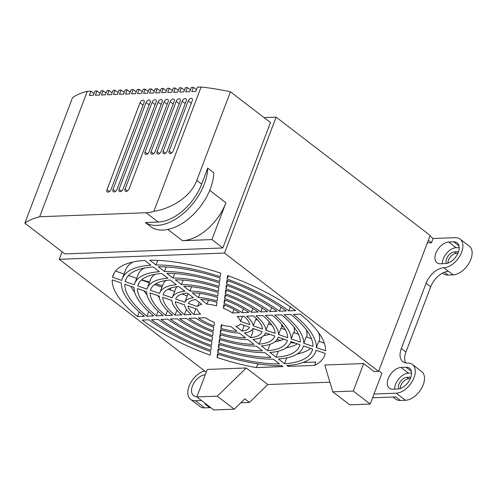 <?xml version="1.0" encoding="UTF-8"?>
<svg xmlns="http://www.w3.org/2000/svg" width="497" height="497" viewBox="0 0 497 497"><rect width="100%" height="100%" fill="white"/><g stroke="black" fill="none" stroke-linecap="round" stroke-linejoin="round"><path stroke-width="0.75" d="M428.327 240.324L431.483 242.747L433.092 238.498L455.289 237.665A17.233 10.369 127.5 0 1 460.067 239.045A17.233 10.369 127.5 0 1 459.986 255.725A17.233 10.369 127.5 0 1 443.852 267.765L448.474 271.312A17.233 10.369 -52.5 0 0 430.713 286.819L405.937 352.044A17.233 10.369 -52.5 0 0 405.595 362.934M443.852 267.765A17.233 10.369 -52.5 0 0 426.091 283.271L401.315 348.49A17.233 10.369 -52.5 0 0 402.862 361.71A17.233 10.369 -52.5 0 0 407.646 363.09A17.233 10.369 127.5 0 1 412.423 364.475A17.233 10.369 127.5 0 1 412.342 381.156A17.233 10.369 127.5 0 1 396.208 393.195L405.453 400.29L400.433 400.483L395.811 396.929L372.582 397.805M329.902 382.193L267.815 384.529L249.438 402.452L240.846 402.775M206.143 404.08L205.056 404.123L209.678 407.67L204.658 407.863L195.414 400.762A17.233 10.369 127.5 0 1 190.637 399.383A17.233 10.369 127.5 0 1 189.084 386.169A17.233 10.369 127.5 0 1 204.658 370.973M294.429 327.722A113.086 40.344 20.8 0 1 294.106 327.703M283.408 326.728A113.086 40.344 20.8 0 1 281.768 326.523M149.845 260.26A113.086 40.344 20.8 0 1 220.699 273.17L220.246 276.699A103.357 36.871 20.8 0 0 156.008 265L149.845 260.26M228.353 275.823L227.123 279.072L227.57 275.543A113.086 40.344 20.8 0 1 295.597 310.588L288.788 310.842L290.316 306.823M316.39 347.62A103.357 36.871 20.8 0 0 293.41 314.39L300.219 314.135A113.086 40.344 20.8 0 1 325.56 350.789L316.39 347.62L318.813 341.253L324.336 343.16M288.44 365.376L288.055 366.395L286.881 365.488A103.357 36.871 20.8 0 0 315.514 352.044A103.357 36.871 20.8 0 0 316.055 350.267L325.224 353.435A113.086 40.344 20.8 0 1 324.609 355.498A113.086 40.344 20.8 0 1 314.601 365.394L315.881 362.015L302.99 362.499M259.751 364.133L257.695 364.208L256.409 367.587A113.086 40.344 20.8 0 1 217.09 357.511L218.332 354.243M210.219 355.138A113.086 40.344 20.8 0 1 142.192 320.093L149.001 319.838A103.357 36.871 20.8 0 0 210.666 351.609L210.219 355.138M139.297 312.004L137.57 316.546A113.086 40.344 20.8 0 1 112.229 279.892L121.398 283.06A103.357 36.871 20.8 0 0 144.379 316.291L137.57 316.546M114.093 273.232L112.564 277.245A113.086 40.344 20.8 0 1 113.179 275.183A113.086 40.344 20.8 0 1 144.745 260.453L150.908 265.193A103.357 36.871 20.8 0 0 122.274 278.637L125.499 270.144A103.357 36.871 -159.2 0 1 132.892 262.037M314.601 365.394L288.055 366.395M256.409 367.587L282.955 366.587L281.78 365.68A103.357 36.871 20.8 0 1 217.543 353.982L217.09 357.511M217.593 297.448A46.209 16.482 -159.2 0 0 192.264 292.839L198.452 297.591A36.48 13.015 20.8 0 1 217.139 300.989L217.593 297.448M218.835 287.732A72.96 26.03 -159.2 0 0 175.286 279.799L181.455 284.539A63.231 22.558 20.8 0 1 218.382 291.267L218.835 287.732M220.078 278.022A99.711 35.573 -159.2 0 0 158.326 266.771L164.488 271.511A89.982 32.1 20.8 0 1 219.624 281.55L220.078 278.022M219.003 286.409L219.457 282.874A86.335 30.802 -159.2 0 0 166.806 273.288L172.968 278.022A76.606 27.329 20.8 0 1 219.003 286.409M217.761 296.125L218.214 292.59A59.584 21.253 -159.2 0 0 183.772 286.315L189.947 291.056A49.855 17.786 20.8 0 1 217.761 296.125M216.518 305.879L216.972 302.325A32.833 11.711 -159.2 0 0 200.776 299.374L206.994 304.145A23.104 8.244 20.8 0 1 216.518 305.879M248.786 312.352A46.209 16.482 -159.2 0 0 224.47 299.828L224.017 303.369A36.48 13.015 20.8 0 1 241.958 312.607L248.786 312.352M267.523 311.644A72.96 26.03 -159.2 0 0 225.713 290.105L225.259 293.64A63.231 22.558 20.8 0 1 260.714 311.905L267.523 311.644M286.241 310.942A99.711 35.573 -159.2 0 0 226.955 280.395L226.502 283.924A89.982 32.1 20.8 0 1 279.432 311.197L286.241 310.942M227.123 279.072A103.357 36.871 20.8 0 1 288.788 310.842M270.076 311.551L276.885 311.29A86.335 30.802 -159.2 0 0 226.334 285.247L225.88 288.782A76.606 27.329 20.8 0 1 270.076 311.551L271.579 307.593M251.339 312.253L258.154 311.998A59.584 21.253 -159.2 0 0 225.091 294.963L224.638 298.498A49.855 17.786 20.8 0 1 251.339 312.253L252.805 308.407M232.534 312.967L239.392 312.706A32.833 11.711 -159.2 0 0 223.843 304.698L223.389 308.252A23.104 8.244 20.8 0 1 232.534 312.967L233.901 309.364M262.466 329.002A46.209 16.482 -159.2 0 0 253.408 315.899L246.58 316.16A36.48 13.015 20.8 0 1 253.265 325.827L262.466 329.002M287.72 337.724A72.96 26.03 -159.2 0 0 272.145 315.191L265.336 315.452A63.231 22.558 20.8 0 1 278.544 334.556L287.72 337.724M312.948 346.434A99.711 35.573 -159.2 0 0 290.863 314.489L284.054 314.744A89.982 32.1 20.8 0 1 303.779 343.265L312.948 346.434M291.161 338.911L300.337 342.079A86.335 30.802 -159.2 0 0 281.501 314.843L274.698 315.098A76.606 27.329 20.8 0 1 291.161 338.911L293.584 332.543L298.436 334.214M265.914 330.194L275.102 333.363A59.584 21.253 -159.2 0 0 262.776 315.545L255.961 315.806A49.855 17.786 20.8 0 1 265.914 330.194L268.337 323.82L271.859 325.038M240.56 321.441L249.805 324.634A32.833 11.711 -159.2 0 0 244.015 316.254L237.156 316.514A23.104 8.244 20.8 0 1 240.56 321.441L242.505 316.309M250.625 337.649A46.209 16.482 -159.2 0 0 262.093 331.748A46.209 16.482 -159.2 0 0 262.13 331.648L252.923 328.474A36.48 13.015 20.8 0 1 244.437 332.903L250.625 337.649L253.048 331.282L251.668 330.219M267.603 350.689A72.96 26.03 -159.2 0 0 287.098 341.246A72.96 26.03 -159.2 0 0 287.384 340.37L278.202 337.202A63.231 22.558 20.8 0 1 278.003 337.792A63.231 22.558 20.8 0 1 261.434 345.949L267.603 350.689L270.008 344.309M284.564 363.717A99.711 35.573 -159.2 0 0 312.11 350.752A99.711 35.573 -159.2 0 0 312.613 349.08L303.443 345.912A89.982 32.1 20.8 0 1 303.015 347.291A89.982 32.1 20.8 0 1 278.401 358.977L284.564 363.717L286.788 357.871M269.921 352.466L276.083 357.206A86.335 30.802 -159.2 0 0 299.604 345.999A86.335 30.802 -159.2 0 0 300.002 344.725L290.826 341.557A76.606 27.329 20.8 0 1 290.509 342.545A76.606 27.329 20.8 0 1 269.921 352.466M252.942 339.432L259.117 344.172A59.584 21.253 -159.2 0 0 274.592 336.5A59.584 21.253 -159.2 0 0 274.76 336.009L265.572 332.841A49.855 17.786 20.8 0 1 265.504 333.046A49.855 17.786 20.8 0 1 252.942 339.432M235.895 326.343L242.114 331.114A32.833 11.711 -159.2 0 0 249.469 327.281L240.219 324.087A23.104 8.244 20.8 0 1 235.895 326.343M220.196 333.232A46.209 16.482 -159.2 0 0 245.524 337.842L239.337 333.096A36.48 13.015 20.8 0 1 220.649 329.691L220.196 333.232L221.451 329.927M218.953 342.949A72.96 26.03 -159.2 0 0 262.503 350.882L256.334 346.142A63.231 22.558 20.8 0 1 219.407 339.414L218.953 342.949L220.196 339.668M217.711 352.659A99.711 35.573 -159.2 0 0 279.463 363.91L273.3 359.169A89.982 32.1 20.8 0 1 218.164 349.13L217.711 352.659L218.953 349.385M218.786 344.272L218.332 347.807A86.335 30.802 -159.2 0 0 270.989 357.393L264.82 352.659A76.606 27.329 20.8 0 1 218.786 344.272M220.028 334.556L219.575 338.09A59.584 21.253 -159.2 0 0 254.017 344.365L247.841 339.625A49.855 17.786 20.8 0 1 220.028 334.556M221.277 324.802L220.817 328.355A32.833 11.711 -159.2 0 0 237.013 331.306L230.794 326.535A23.104 8.244 20.8 0 1 221.277 324.802M189.003 318.328A46.209 16.482 -159.2 0 0 213.319 330.859L213.772 327.318A36.48 13.015 20.8 0 1 195.83 318.074L189.003 318.328M170.266 319.037A72.96 26.03 -159.2 0 0 212.076 340.575L212.53 337.041A63.231 22.558 20.8 0 1 177.075 318.776L170.266 319.037M151.548 319.739A99.711 35.573 -159.2 0 0 210.84 350.286L211.287 346.757A89.982 32.1 20.8 0 1 158.357 319.484L151.548 319.739M167.713 319.13L160.91 319.391A86.335 30.802 -159.2 0 0 211.455 345.434L211.908 341.899A76.606 27.329 20.8 0 1 167.713 319.13M186.45 318.428L179.634 318.683A59.584 21.253 -159.2 0 0 212.697 335.717L213.151 332.182A49.855 17.786 20.8 0 1 186.45 318.428M205.255 317.713L198.396 317.974A32.833 11.711 -159.2 0 0 213.946 325.982L214.4 322.429A23.104 8.244 20.8 0 1 205.255 317.713M197.57 306.593A23.104 8.244 20.8 0 1 201.894 304.338L195.675 299.567A32.833 11.711 -159.2 0 0 188.32 303.4L197.57 306.593L199.21 302.275M175.323 301.679A46.209 16.482 -159.2 0 0 184.381 314.781L191.208 314.52A36.48 13.015 20.8 0 1 184.524 304.854L175.323 301.679M150.069 292.957A72.96 26.03 -159.2 0 0 165.644 315.489L172.453 315.228A63.231 22.558 20.8 0 1 159.245 296.125L150.069 292.957M124.84 284.247A99.711 35.573 -159.2 0 0 146.926 316.191L153.735 315.937A89.982 32.1 20.8 0 1 134.01 287.415L124.84 284.247M112.564 277.245L121.734 280.414A103.357 36.871 20.8 0 1 122.274 278.637M146.963 289.124A76.606 27.329 20.8 0 1 147.28 288.136A76.606 27.329 20.8 0 1 167.874 278.214L161.705 273.48A86.335 30.802 -159.2 0 0 138.185 284.682A86.335 30.802 -159.2 0 0 137.787 285.955L146.963 289.124M172.217 297.84A49.855 17.786 20.8 0 1 172.291 297.635A49.855 17.786 20.8 0 1 184.847 291.248L178.672 286.508A59.584 21.253 -159.2 0 0 163.196 294.181A59.584 21.253 -159.2 0 0 163.028 294.671L172.217 297.84M125.176 281.6L134.352 284.769A89.982 32.1 20.8 0 1 134.774 283.389A89.982 32.1 20.8 0 1 159.388 271.704L153.225 266.964A99.711 35.573 -159.2 0 0 125.685 279.935A99.711 35.573 -159.2 0 0 125.176 281.6L126.412 278.351M150.405 290.31L159.587 293.478A63.231 22.558 20.8 0 1 159.785 292.888A63.231 22.558 20.8 0 1 176.354 284.731L170.185 279.991A72.96 26.03 -159.2 0 0 150.69 289.434A72.96 26.03 -159.2 0 0 150.405 290.31L151.063 288.583M146.627 291.77L137.452 288.602A86.335 30.802 -159.2 0 0 156.288 315.837L163.091 315.583A76.606 27.329 20.8 0 1 146.627 291.77M175.658 299.032L184.865 302.207A36.48 13.015 20.8 0 1 193.352 297.778L187.164 293.031A46.209 16.482 -159.2 0 0 175.696 298.933A46.209 16.482 -159.2 0 0 175.658 299.032L175.739 298.834M171.875 300.486L162.687 297.318A59.584 21.253 -159.2 0 0 175.012 315.135L181.827 314.874A49.855 17.786 20.8 0 1 171.875 300.486M197.228 309.24L187.984 306.046A32.833 11.711 -159.2 0 0 193.774 314.427L200.633 314.166A23.104 8.244 20.8 0 1 197.228 309.24M206.255 372.197L59.242 259.304L224.489 253.072L378.546 371.377L374.129 371.545L363.705 363.543L324.758 365.009L332.785 391.822L349.733 404.838L370.203 404.061L353.255 391.052L332.785 391.822M267.815 384.529L246.245 367.966L207.299 369.439L196.849 396.948L213.797 409.963L234.267 409.186L217.319 396.177L196.849 396.948M157.76 260.391L156.008 265M115.559 271.07L124.033 274.002M319.354 341.439A103.357 36.871 -159.2 0 0 318.596 332.58M200.024 293.447L198.452 297.591M252.488 329.269A46.209 16.482 -159.2 0 0 254.65 329.064M256.272 319.658A36.48 13.015 -159.2 0 0 256.489 318.739M225.247 300.12L224.017 303.369M241.958 312.607L243.381 308.854M253.265 325.827L255.682 319.453L257.875 320.211M183.132 280.128L181.455 284.539M275.009 341.719A72.96 26.03 -159.2 0 0 283.843 339.147M281.519 328.374A63.231 22.558 -159.2 0 0 281.594 324.373M226.489 290.391L225.259 293.64M260.714 311.905L262.199 307.991M278.544 334.556L280.96 328.182L285.284 329.673M166.222 266.951L164.488 271.511M297.125 354.019A99.711 35.573 -159.2 0 0 310.656 348.403M306.742 337.084A89.982 32.1 -159.2 0 0 306.301 329.859M227.732 280.681L226.502 283.924M279.432 311.197L280.948 307.208M303.779 343.265L306.202 336.898L311.433 338.706M286.092 347.875A86.335 30.802 -159.2 0 0 297.386 343.825M276.083 357.206L278.382 351.155M294.131 332.729A76.606 27.329 -159.2 0 0 293.975 327.125M174.677 273.53L172.968 278.022M227.11 285.533L225.88 288.782M263.839 335.525A59.584 21.253 -159.2 0 0 269.803 334.301M259.117 344.172L261.54 337.805L261.049 337.426M268.902 324.019A49.855 17.786 -159.2 0 0 269.132 321.59M191.581 286.757L189.947 291.056M225.868 295.255L224.638 298.498M242.114 331.114L244.257 325.479M208.473 300.256L206.994 304.145M224.625 305.003L223.389 308.252M186.443 309.364L184.381 314.781M188.083 293.733A36.48 13.015 -159.2 0 0 188.021 293.889L184.865 302.207M157.704 295.597A72.96 26.03 -159.2 0 0 159.419 297.809M167.464 310.706L165.644 315.489M166.01 280.47A63.231 22.558 -159.2 0 0 163.01 284.39L159.785 292.888M130.897 286.34A99.711 35.573 -159.2 0 0 134.718 292.323M148.671 311.6L146.926 316.191M143.894 268.169A89.982 32.1 -159.2 0 0 138.004 274.891L134.774 283.389M144.167 290.919A86.335 30.802 -159.2 0 0 147.044 295.056M218.332 347.807L219.575 344.533M158.058 311.172L156.288 315.837M138.738 283.464L137.787 285.955M154.927 274.307A76.606 27.329 -159.2 0 0 150.51 279.643L147.28 288.136M219.575 338.09L220.823 334.804M176.901 310.159L175.012 315.135M163.395 293.708L163.028 294.671M177.174 286.657A49.855 17.786 -159.2 0 0 175.516 289.142L172.291 297.635M220.817 328.355L222.084 325.019M195.917 308.786L193.774 314.427M141.459 280.016L149.33 282.737M168.036 289.192L174.633 291.472M128.462 275.524L136.681 278.37M154.61 284.557L161.985 287.104M182.014 294.019L187.282 295.839M224.489 253.072L276.121 117.143L430.178 235.448L378.546 371.377M90.988 91.193L89.373 95.436L93.386 95.287L95.002 91.038L97.008 90.963L95.393 95.213L99.412 95.057L101.028 90.814L103.034 90.734L101.419 94.983L105.432 94.834L107.048 90.584L109.054 90.51L107.445 94.759L111.458 94.604L113.074 90.361L115.08 90.28L113.465 94.529L117.485 94.38L119.094 90.131L121.106 90.056L119.491 94.306L123.505 94.15L125.12 89.901L127.126 89.827L125.517 94.076L129.531 93.927L131.146 89.677L133.153 89.603L131.537 93.846L135.557 93.697L137.166 89.448L139.179 89.373L137.563 93.622L141.577 93.467L143.192 89.224L145.199 89.149L143.583 93.393L147.603 93.243L149.218 88.994L151.225 88.92L149.609 93.169L153.629 93.014L155.238 88.77L157.245 88.69L155.636 92.939L159.649 92.79L161.264 88.541L163.271 88.466L161.655 92.715L165.675 92.56L167.29 88.311L169.297 88.236L167.682 92.485L171.695 92.336L173.31 88.087L175.317 88.012L173.708 92.256L177.721 92.107L179.336 87.857L181.343 87.783L179.728 92.032L183.747 91.883L185.356 87.634L187.369 87.559L185.754 91.802L189.767 91.653L191.382 87.404L193.389 87.329L191.78 91.578L195.793 91.423L197.408 87.18L201.086 87.037A134.047 47.818 20.8 0 1 230.453 91.796L270.486 122.535L222.836 247.96L64.883 253.917L24.85 223.178L72.494 97.754A134.047 47.818 20.8 0 1 87.304 91.33L90.988 91.193L94.051 93.542M62.1 251.78L59.242 259.304M276.121 117.143L264.056 117.603M246.245 367.966L217.319 396.177M249.438 402.452L244.816 398.898L234.267 409.186M363.705 363.543L353.255 391.052M378.782 370.756L381.938 373.172L370.203 404.061M170.763 288.043L170.744 288.043A54.72 19.52 -159.2 0 0 170.502 290.043M431.483 242.747L427.345 242.903M230.453 91.796L196.781 180.43L201.639 184.157L207.727 168.116L213.797 172.77A45.96 27.658 127.5 0 1 210.38 188.711A45.96 27.658 127.5 0 1 151.436 227.197L145.373 222.544A45.96 27.658 -52.5 0 0 204.31 184.058A45.96 27.658 -52.5 0 0 207.727 168.116M167.843 229.459L182.474 240.691A42.127 25.353 -52.5 0 0 225.899 202.788L211.921 239.579L222.836 247.96M193.389 87.329L196.458 89.684M97.008 90.963L100.071 93.318M103.034 90.734L106.097 93.088M109.054 90.51L112.123 92.864M115.08 90.28L118.143 92.635M121.106 90.056L124.169 92.411M127.126 89.827L130.195 92.181M133.153 89.603L136.215 91.951M139.179 89.373L142.241 91.728M145.199 89.149L148.261 91.498M151.225 88.92L154.287 91.274M157.245 88.69L160.314 91.044M163.271 88.466L166.333 90.821M169.297 88.236L172.36 90.591M175.317 88.012L178.386 90.361M181.343 87.783L184.406 90.137M187.369 87.559L190.432 89.907M24.85 223.178A134.047 47.818 20.8 0 1 39.661 216.754L146.081 212.741L158.208 222.06L145.373 222.544M182.474 240.691L211.921 239.579M201.521 400.532L195.414 400.762M396.208 393.195L374.011 394.028M406.055 367.271L401.036 367.463A12.45 7.492 -52.5 0 0 389.387 376.154A12.45 7.492 -52.5 0 0 389.325 388.2A12.45 7.492 -52.5 0 0 392.779 389.201L397.799 389.014A12.45 7.492 -52.5 0 0 409.447 380.317A12.45 7.492 -52.5 0 0 409.509 368.271A12.45 7.492 -52.5 0 0 406.055 367.271L411.361 371.346M205.249 374.844A12.45 7.492 -52.5 0 0 192.432 386.039A12.45 7.492 -52.5 0 0 193.55 395.587A12.45 7.492 -52.5 0 0 196.992 396.581M453.699 241.846L448.679 242.033A12.45 7.492 -52.5 0 0 437.031 250.73A12.45 7.492 -52.5 0 0 436.969 262.776A12.45 7.492 -52.5 0 0 440.423 263.777L445.442 263.584A12.45 7.492 -52.5 0 0 457.091 254.886A12.45 7.492 -52.5 0 0 457.153 242.84A12.45 7.492 -52.5 0 0 453.699 241.846L459.004 245.922M429.942 236.081L433.092 238.498M201.639 184.157A42.127 25.353 127.5 0 1 158.208 222.06M196.781 180.43C190.537 197.371 170.415 208.92 153.884 211.3A42.127 25.353 127.5 0 1 146.081 212.741M201.086 87.037L153.884 211.3M111.011 189.568A2.87 1.727 127.5 0 1 107.253 191.923A2.87 1.727 127.5 0 1 106.992 189.724L140.03 102.761A2.87 1.727 127.5 0 1 143.788 100.406A2.87 1.727 127.5 0 1 144.043 102.606L111.011 189.568M117.037 189.345A2.87 1.727 127.5 0 1 113.279 191.699A2.87 1.727 127.5 0 1 113.018 189.494L146.05 102.531A2.87 1.727 127.5 0 1 149.808 100.177A2.87 1.727 127.5 0 1 150.069 102.382L117.037 189.345M123.057 189.115A2.87 1.727 127.5 0 1 119.299 191.469A2.87 1.727 127.5 0 1 119.044 189.27L152.076 102.307A2.87 1.727 127.5 0 1 155.834 99.953A2.87 1.727 127.5 0 1 156.095 102.152L123.057 189.115M129.083 188.891A2.87 1.727 127.5 0 1 125.325 191.246A2.87 1.727 127.5 0 1 125.064 189.04L158.102 102.078A2.87 1.727 127.5 0 1 161.86 99.723A2.87 1.727 127.5 0 1 162.115 101.928L129.083 188.891M149.081 151.871A2.87 1.727 127.5 0 1 145.323 154.225A2.87 1.727 127.5 0 1 145.068 152.02L164.122 101.848A2.87 1.727 127.5 0 1 167.88 99.499A2.87 1.727 127.5 0 1 168.141 101.699L149.081 151.871M155.107 151.641A2.87 1.727 127.5 0 1 151.349 153.995A2.87 1.727 127.5 0 1 151.088 151.796L170.148 101.624A2.87 1.727 127.5 0 1 173.907 99.27A2.87 1.727 127.5 0 1 174.161 101.475L155.107 151.641M161.127 151.417A2.87 1.727 127.5 0 1 157.375 153.772A2.87 1.727 127.5 0 1 157.114 151.566L176.174 101.394A2.87 1.727 127.5 0 1 179.926 99.04A2.87 1.727 127.5 0 1 180.187 101.245L161.127 151.417M167.154 151.187A2.87 1.727 127.5 0 1 163.395 153.542A2.87 1.727 127.5 0 1 163.14 151.343L182.194 101.171A2.87 1.727 127.5 0 1 185.953 98.816A2.87 1.727 127.5 0 1 186.213 101.015L167.154 151.187M173.18 150.964A2.87 1.727 127.5 0 1 169.421 153.318A2.87 1.727 127.5 0 1 169.16 151.113L188.22 100.941A2.87 1.727 127.5 0 1 191.979 98.586A2.87 1.727 127.5 0 1 192.233 100.792L173.18 150.964M87.304 91.33L39.661 216.754M442.529 273.083L443.299 273.673A17.233 10.369 -52.5 0 0 448.077 275.052L453.096 274.866A17.233 10.369 -52.5 0 0 469.23 262.826A17.233 10.369 -52.5 0 0 469.311 246.145L460.067 239.045M190.637 399.383L199.881 406.478A17.233 10.369 -52.5 0 0 204.658 407.863M405.453 400.29A17.233 10.369 -52.5 0 0 421.586 388.25A17.233 10.369 -52.5 0 0 421.667 371.57L412.423 364.475M411.553 373.023L408.428 373.141A12.45 7.492 -52.5 0 0 394.674 389.132M459.203 247.593L456.078 247.711A12.45 7.492 -52.5 0 0 442.318 263.702M210.697 407.583A17.233 10.369 127.5 0 1 209.678 407.67M392.972 397.035L395.655 399.097A17.233 10.369 -52.5 0 0 400.433 400.483M400.222 388.542A7.66 4.61 127.5 0 1 408.689 378.739L410.273 378.677M295.336 343.116A52.831 10.617 24.6 0 1 290.478 342.619M280.643 340.42A52.831 10.617 24.6 0 1 277.171 339.414M265.268 335.332A52.831 10.617 24.6 0 1 264.348 334.984M162.507 285.719L155.747 283.806M149.585 282.072L141.657 279.836M447.865 263.118A7.66 4.61 127.5 0 1 456.333 253.315L457.917 253.253M398.731 388.915A7.66 4.61 127.5 0 1 400.309 381.659A7.66 4.61 127.5 0 1 406.844 377.322L410.857 377.167M446.381 263.491A7.66 4.61 127.5 0 1 447.952 256.235A7.66 4.61 127.5 0 1 454.488 251.892L458.501 251.743M209.722 190.363L225.899 202.788M430.713 286.819L426.091 283.271M448.474 271.312L453.096 274.866M401.315 348.49L405.937 352.044M401.036 367.463L408.428 373.141M448.679 242.033L456.078 247.711M109.446 191.606L106.992 189.724M140.03 102.761L143.093 105.115M115.472 191.376L113.018 189.494M146.05 102.531L149.119 104.886M121.498 191.152L119.044 189.27M152.076 102.307L155.139 104.656M127.518 190.923L125.064 189.04M158.102 102.078L161.165 104.432M147.522 153.902L145.068 152.02M164.122 101.848L167.191 104.202M153.542 153.679L151.088 151.796M170.148 101.624L173.211 103.979M159.568 153.449L157.114 151.566M176.174 101.394L179.237 103.749M165.588 153.225L163.14 151.343M182.194 101.171L185.263 103.525M171.614 152.995L169.16 151.113M188.22 100.941L191.283 103.295M444.393 272.226L448.077 275.052M408.689 378.739L406.844 377.322M456.333 253.315L454.488 251.892M315.514 352.044L316.179 350.31M278.003 337.792L278.227 337.208M303.015 347.291L303.524 345.943M290.509 342.545L290.875 341.576M142.521 269.113L142.832 268.392"/></g></svg>
